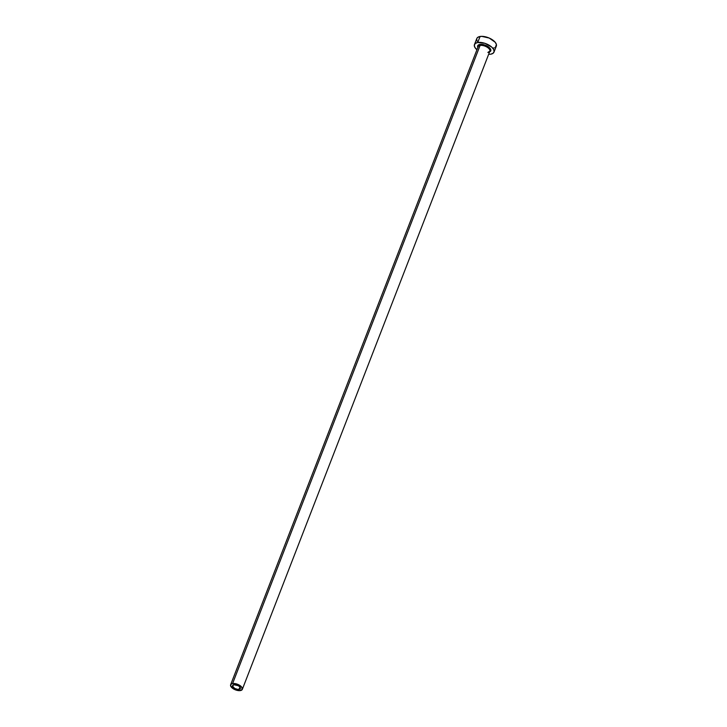 <?xml version="1.0" encoding="UTF-8"?>
<svg xmlns="http://www.w3.org/2000/svg" width="727" height="727" viewBox="0 0 727 727"><rect width="100%" height="100%" fill="white"/><g stroke="black" fill="none" stroke-linecap="round" stroke-linejoin="round"><path stroke-width="1.09" d="M239.074 689.405A4.189 1.99 21.2 0 1 234.512 688.305A4.189 1.99 21.2 0 1 232.576 685.543A4.189 1.99 21.2 0 1 233.885 684.725L238.265 685.706L239.937 687.033L240.31 688.733L237.729 689.414L234.694 688.414L232.54 686.17L233.885 684.725A4.189 1.99 21.2 0 1 238.456 685.815A4.189 1.99 21.2 0 1 240.392 688.578A4.189 1.99 21.2 0 1 239.074 689.405L239.974 687.079L239.074 689.405M477.83 47.455A7.016 3.326 21.2 0 1 479.884 44.429A0.736 0.5 -99.3 0 1 480.102 45.438A6.279 2.981 -158.8 0 0 478.039 47.091M488.217 52.144L489.853 51.217A6.279 2.981 -158.8 0 0 486.954 47.082A6.279 2.981 -158.8 0 0 480.102 45.438L232.595 683.553A6.279 2.981 21.2 0 1 239.447 685.197A6.279 2.981 21.2 0 1 242.336 689.332A6.279 2.981 21.2 0 1 240.373 690.577A6.279 2.981 21.2 0 1 233.521 688.923A6.279 2.981 21.2 0 1 230.623 684.789A6.279 2.981 21.2 0 1 232.595 683.553L480.102 45.438A6.279 2.981 -158.8 0 0 478.13 46.673L230.623 684.789M493.987 52.135L496.323 46.119A10.469 4.962 -158.8 0 0 491.497 39.222A10.469 4.962 -158.8 0 0 480.074 36.477L477.739 42.493A10.469 4.962 21.2 0 1 489.162 45.238A10.469 4.962 21.2 0 1 493.987 52.135A10.469 4.962 21.2 0 1 490.707 54.198L493.088 53.28L494.124 51.617L493.651 49.445L491.743 47.11L484.954 43.338L477.739 42.493L480.074 36.477A10.469 4.962 -158.8 0 0 476.794 38.54L474.458 44.565A10.469 4.962 21.2 0 1 477.739 42.493L475.358 43.411L474.322 45.083L474.795 47.246L476.93 49.781A10.469 4.962 21.2 0 1 474.458 44.565M488.644 54.325L490.707 54.198M477.912 47.609L477.812 45.547L478.984 44.665L482.137 44.411L485.999 45.483L490.543 49.082L490.634 51.144L489.471 52.035M493.042 48.182L494.387 47.828M495.423 47.264L496.414 44.556L495.196 42.257L489.207 38.049L481.665 36.35L478.729 36.832L476.994 38.149M476.658 39.067L477.13 41.23M232.595 683.553L231.159 684.098L230.568 685.725L233.803 689.087L239.419 690.65L242.227 689.569L241.664 687.024L239.165 685.034L235.757 683.734L232.595 683.553M487.881 52.462A6.279 2.981 -158.8 0 0 489.943 50.808A6.279 2.981 -158.8 0 0 486.581 46.873A6.279 2.981 -158.8 0 0 480.102 45.438A0.736 0.5 80.7 0 0 479.884 44.429A7.016 3.326 21.2 0 1 487.999 46.555A7.016 3.326 21.2 0 1 490.48 51.363M489.853 51.217L242.336 689.332"/></g></svg>
